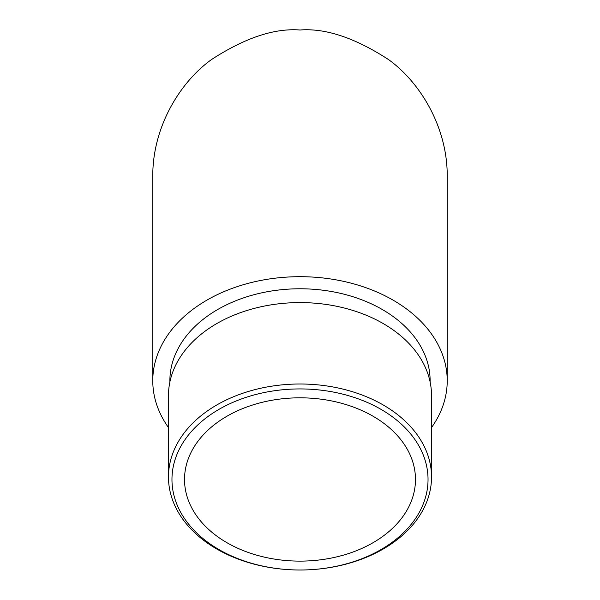 <?xml version="1.0" encoding="UTF-8"?>
<svg xmlns="http://www.w3.org/2000/svg" width="600" height="600" viewBox="0 0 600 600"><rect width="100%" height="100%" fill="white"/><g stroke="black" fill="none" stroke-linecap="round" stroke-linejoin="round"><path stroke-width="0.9" d="M300 397.815A115.477 81.653 0 0 1 415.478 479.467A115.477 81.653 0 0 1 300 561.12A115.477 81.653 0 0 1 184.523 479.467A115.477 81.653 0 0 1 300 397.815M447.225 380.79L447.225 177.225C447.81 127.245 419.947 82.035 388.335 59.445C355.035 37.852 325.59 28.035 300 30C274.41 28.035 244.965 37.852 211.665 59.445C180.053 82.035 152.19 127.245 152.775 177.225L152.775 380.79A147.225 104.1 0 0 1 300 276.69A147.225 104.1 0 0 1 447.225 380.79A147.225 104.1 0 0 1 431.528 427.567M168.472 427.567A147.225 104.1 0 0 1 152.775 380.79M430.125 382.08L430.125 380.79A130.125 92.017 180 0 0 300 288.772A130.125 92.017 180 0 0 169.875 380.79L169.875 382.08M300 570A131.528 93 0 0 1 168.472 477A131.528 93 0 0 1 300 384A131.528 93 0 0 1 431.528 477A131.528 93 0 0 1 300 570A128.032 90.532 180 0 0 410.88 434.197A128.032 90.532 180 0 0 189.12 434.197A128.032 90.532 180 0 0 300 570M168.472 477L168.472 395.595A131.528 93 0 0 1 300 302.587A131.528 93 0 0 1 431.528 395.595L431.528 477"/></g></svg>
